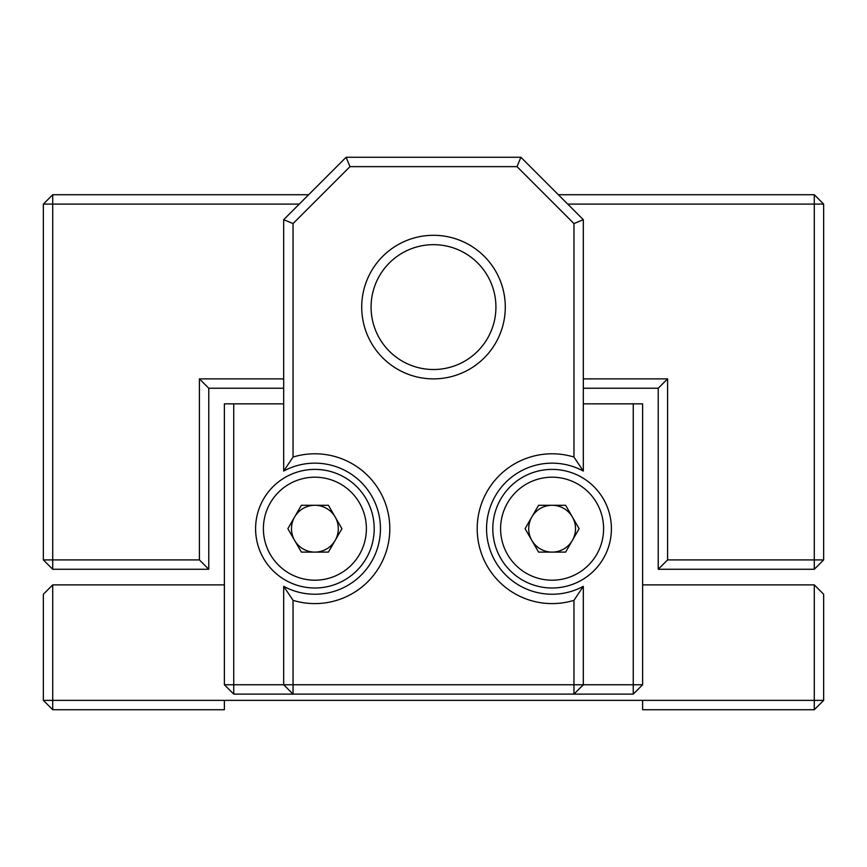 <?xml version="1.0" encoding="UTF-8"?>
<svg xmlns="http://www.w3.org/2000/svg" width="867" height="867" viewBox="0 0 867 867"><rect width="100%" height="100%" fill="white"/><g stroke="black" fill="none" stroke-linecap="round" stroke-linejoin="round"><path stroke-width="1.3" d="M299.288 204.092L52.714 204.092L52.714 194.728L308.652 194.728M558.348 194.728L814.286 194.728L814.286 204.092L567.712 204.092M823.65 204.092L823.65 559.909L814.286 559.909L814.286 204.092L823.65 204.092L814.286 194.728M283.682 388.243L208.774 388.243L208.774 569.272L52.714 569.272L52.714 559.909L43.35 559.909L43.35 204.092L52.714 204.092L52.714 559.909L199.41 559.909L199.41 378.879L283.682 378.879M583.318 378.879L667.59 378.879L667.59 559.909L814.286 559.909L814.286 569.272L658.226 569.272L658.226 388.243L583.318 388.243M208.774 388.243L199.41 378.879M667.59 378.879L658.226 388.243M667.59 559.909L658.226 569.272M43.35 204.092L52.714 194.728M208.774 569.272L199.41 559.909M823.65 559.909L814.286 569.272M52.714 569.272L43.35 559.909M283.682 403.849L233.743 403.849L233.743 684.757L283.682 684.757L283.682 586.33A65.545 65.545 0 0 0 380.44 528.697A65.545 65.545 0 0 0 283.682 471.063L293.046 457.05A74.909 74.909 0 0 1 389.803 528.697A74.909 74.909 0 0 1 293.046 600.343L293.046 684.757L573.954 684.757L573.954 600.343A74.909 74.909 0 0 1 477.197 528.697A74.909 74.909 0 0 1 573.954 457.05L573.954 223.578L517.014 166.637L349.986 166.637L293.046 223.578L293.046 457.05M361.712 307.091A71.788 71.788 0 0 1 433.5 235.304A71.788 71.788 0 0 1 505.288 307.091A71.788 71.788 0 0 1 433.5 378.879A71.788 71.788 0 0 1 361.712 307.091M433.5 244.667A62.424 62.424 0 0 1 495.924 307.091A62.424 62.424 0 0 1 433.5 369.515A62.424 62.424 0 0 1 371.076 307.091A62.424 62.424 0 0 1 433.5 244.667M283.682 471.063L283.682 219.698L346.106 157.274L520.894 157.274L583.318 219.698L583.318 471.063A65.545 65.545 0 0 0 486.56 528.697A65.545 65.545 0 0 0 583.318 586.33L583.318 684.757L633.257 684.757L633.257 403.849L583.318 403.849M224.38 709.726L52.714 709.726L52.714 700.363L224.38 700.363L224.38 709.726M642.62 700.363L814.286 700.363L814.286 709.726L642.62 709.726L642.62 700.363L224.38 700.363M52.714 709.726L43.35 700.363L43.35 594.242L52.714 584.878L224.38 584.878M823.65 700.363L814.286 700.363L814.286 584.878L823.65 594.242L823.65 700.363L814.286 709.726M642.62 584.878L814.286 584.878M52.714 584.878L52.714 700.363L43.35 700.363M633.257 403.849L642.62 403.849L642.62 684.757L633.257 694.12L233.743 694.12L233.743 684.757L224.38 684.757L224.38 403.849L233.743 403.849M224.38 684.757L233.743 694.12M642.62 684.757L633.257 684.757L633.257 694.12M293.046 600.343L283.682 586.33M283.682 219.698L293.046 223.578M283.682 684.757L293.046 694.12L293.046 684.757L283.682 684.757M346.106 157.274L349.986 166.637M520.894 157.274L517.014 166.637M573.954 694.12L583.318 684.757L573.954 684.757L573.954 694.12M583.318 219.698L573.954 223.578M583.318 471.063L573.954 457.05M573.954 600.343L583.318 586.33M492.803 528.697A59.303 59.303 0 0 1 552.106 469.394A59.303 59.303 0 0 1 611.408 528.697A59.303 59.303 0 0 1 552.106 587.999A59.303 59.303 0 0 1 492.803 528.697A59.303 59.303 0 0 0 552.106 587.999A59.303 59.303 0 0 0 611.408 528.697M572.383 540.401A23.409 23.409 0 0 0 552.106 505.288A23.409 23.409 0 0 0 531.829 540.401A23.409 23.409 0 0 0 572.383 540.401M538.591 552.106L525.077 528.697L538.591 505.288L565.62 505.288L579.134 528.697L565.62 552.106L538.591 552.106M255.592 528.697A59.303 59.303 0 0 1 314.894 469.394A59.303 59.303 0 0 1 374.197 528.697A59.303 59.303 0 0 1 314.894 587.999A59.303 59.303 0 0 1 255.592 528.697A59.303 59.303 0 0 0 314.894 587.999A59.303 59.303 0 0 0 374.197 528.697M335.171 540.401A23.409 23.409 0 0 0 314.894 505.288A23.409 23.409 0 0 0 294.617 540.401A23.409 23.409 0 0 0 335.171 540.401M301.38 552.106L287.866 528.697L301.38 505.288L328.409 505.288L341.923 528.697L328.409 552.106L301.38 552.106M603.605 528.697A51.5 51.5 0 0 0 552.106 477.197A51.5 51.5 0 0 0 500.606 528.697A51.5 51.5 0 0 0 552.106 580.196A51.5 51.5 0 0 0 603.605 528.697M366.394 528.697A51.5 51.5 0 0 0 314.894 477.197A51.5 51.5 0 0 0 263.395 528.697A51.5 51.5 0 0 0 314.894 580.196A51.5 51.5 0 0 0 366.394 528.697"/></g></svg>
